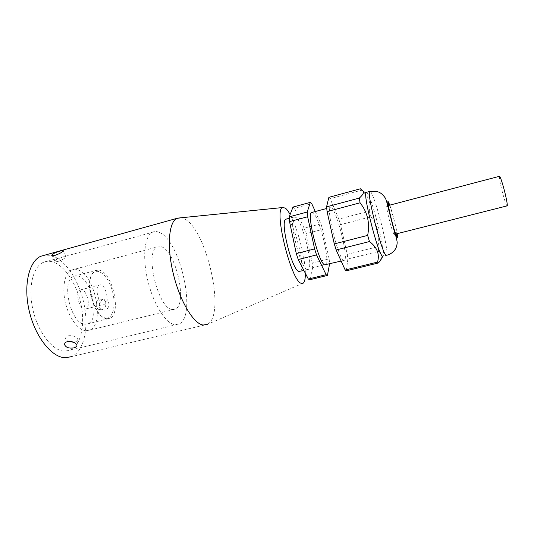 <?xml version="1.0" encoding="UTF-8"?>
<svg xmlns="http://www.w3.org/2000/svg" width="534" height="534" viewBox="0 0 534 534"><rect width="100%" height="100%" fill="white"/><g stroke="black" fill="none" stroke-linecap="round" stroke-linejoin="round"><path stroke-width="0.4" stroke-dasharray="2.67 2" d="M300.201 271.419C306.196 268.141 293.513 218.953 286.678 218.993M306.93 269.41C300.268 267.247 288.4 219.347 293.927 217.051L295.823 217.325C302.838 221.93 313.612 266.499 308.365 269.396L306.93 269.41M312.25 263.128L305.922 233.705L322.636 229.346L329.144 258.903L312.25 263.128L312.664 267.788L329.645 263.569L329.578 263.943M329.144 258.903L329.645 263.569M315.3 211.517L320.901 223.819L322.636 229.346M312.257 212.332L313.178 212.866C319.532 217.638 330.379 262.154 325.813 264.877M320.901 223.819L304.16 228.225L305.922 233.705M292.999 207.052L294.534 208.313L311.729 203.661M304.16 228.225L294.534 208.313M309.773 279.756L312.664 267.788M343.462 260.151C338.202 257.615 326.147 209.435 330.272 207.512L331.748 207.9C337.435 212.892 348.435 257.662 344.57 260.218L343.462 260.151M328.891 197.32L330.159 198.675L361.405 190.224C368.72 196.172 371.33 203.134 369.234 211.124L338.836 219.107L330.159 198.675M338.836 219.107L340.538 224.674L370.876 216.764C377.785 225.488 380.135 235.467 377.912 246.708L347.247 254.378L340.538 224.674M347.247 254.378L347.848 259.043L378.693 251.381L377.912 246.708M346.346 270.811L347.848 259.043M369.234 211.124L370.876 216.764M380.208 252.475L382.09 255.879M360.377 188.782L361.405 190.224M366.598 192.287L367.365 193.081C372.585 199.836 385.955 253.396 383.072 256.14L382.838 256.327M393.945 234.252C392.65 231.849 390.895 226.209 388.685 217.331C387.15 210.79 386.509 206.992 386.77 205.937C387.197 204.709 390.227 213.954 392.356 222.885C393.898 229.426 394.546 233.265 394.299 234.399L393.945 234.252M106.813 318.765L109.837 318.331C121.779 313.932 112.687 272.56 99.357 270.177L95.473 270.504L92.435 273.428C84.953 283.768 95.032 317.049 106.026 318.618L106.813 318.765M105.772 318.004C113.535 319.112 116.492 303.646 111.833 289.228C107.387 274.683 96.861 266.366 91.968 274.516C84.793 284.455 94.438 316.328 105.011 317.857L105.772 318.004M103.663 304.273L104.978 304.113C109.797 302.398 106.026 285.543 100.686 284.849L99.237 284.996C94.371 286.651 98.329 303.919 103.663 304.273M81.682 289.822L80.16 289.989C75.06 291.704 78.965 308.852 84.532 309.139L85.907 308.959C90.96 307.19 87.249 290.443 81.682 289.822M58.032 261.42C62.244 259.851 64.874 258.356 65.922 256.934C66.049 256.453 64.994 256.534 62.765 257.174C58.413 258.336 55.703 259.637 54.642 261.066C54.642 261.834 55.77 261.954 58.032 261.42M73.819 342.267L74.954 342.06C76.989 341.533 77.971 340.672 77.891 339.47C76.589 336.627 73.485 335.385 68.586 335.746C66.57 336.333 65.569 337.348 65.582 338.783L67.918 341.493M100.112 299.093L103.509 299.567C107.594 301.603 106.166 308.879 101.734 309.733L98.623 309.353C94.865 307.497 95.713 299.995 100.112 299.093M103.182 299.641C98.81 300.535 97.936 307.964 101.7 309.82L104.797 310.201C109.196 309.346 110.578 302.137 106.546 300.108L103.182 299.641M158.945 232.263C156.502 231.255 154.259 231.282 152.223 232.35C144.46 236.195 142.151 257.708 147.918 281.118C153.612 304.54 165.907 323.704 174.892 324.685L179.044 324.038C197.326 316.268 180.252 239.612 158.945 232.263M51.978 261.7C48.868 260.946 45.924 261.186 43.167 262.434C32.667 266.973 27.748 288.333 33.181 310.781C38.515 333.243 52.846 350.978 64.534 351.198L70.041 350.211C80.981 345.511 85.327 325.106 81.001 304.407C76.749 283.694 64.354 264.791 51.978 261.7M303.252 283.154L207.312 324.378L71.483 356.645C84.045 351.252 88.971 327.969 84.105 304.44C79.319 280.897 65.302 259.244 51.104 255.486L45.256 255.018M207.799 324.098C225.995 314.025 206.257 228.098 183.943 218.6L181.5 217.732M305.348 273.268C305.314 257.728 297.578 227.911 290.109 214.555M77.724 275.958L73.639 276.345C60.722 280.57 70.862 324.198 84.826 324.231L88.01 323.758C100.626 319.198 91.701 278.121 77.724 275.958M85.787 330.773L89.665 330.159C105.619 324.318 94.491 272.694 76.789 269.623L71.456 270.084C64.694 273.081 61.777 287.459 65.375 302.618C68.913 317.783 78.144 330.192 85.787 330.773M172.268 309.5L175.359 309.093C187.834 304.026 175.88 251 161.455 246.788L157.183 246.935C144.233 251.32 158.051 308.859 172.268 309.5M507.026 205.897C506.225 204.989 504.877 201.178 503.001 194.469C500.391 184.644 499.19 178.596 499.397 176.313M370.195 191.339L370.91 192.133C375.969 198.935 389.379 252.549 386.663 255.259L383.072 256.14M389.793 205.136C392.19 211.644 396.108 226.823 397.156 233.672M389.613 205.183C391.876 210.73 396.275 227.778 396.976 233.718M293.927 217.051L289.288 218.293M308.365 269.396L303.913 270.498M330.272 207.512L326.715 208.467M344.57 260.218L341.159 261.066M388.432 205.497L386.77 205.937L388.338 204.682M389.506 205.216C391.415 208.761 397.256 231.889 396.789 233.765M395.921 234.353L394.299 234.399L395.787 234.019M105.011 317.857L106.026 318.618M91.968 274.516L92.435 273.428M85.907 308.959L104.978 304.113M80.16 289.989L99.237 284.996M52.178 255.419L54.642 261.066M63.299 250.84L65.922 256.934M76.943 345.251L77.897 339.47M64.734 343.542L65.582 338.783M106.546 300.108L103.509 299.567M101.7 309.82L98.623 309.353M70.041 350.211L179.044 324.038M43.167 262.434L152.223 232.35M88.01 323.758L109.837 318.331M73.639 276.345L95.473 270.504M89.665 330.159L175.359 309.093M71.456 270.084L157.183 246.935"/><path stroke-width="0.8" d="M286.678 218.993L285.757 219.234C279.929 221.61 291.738 269.376 298.693 271.452L303.913 270.498M329.578 263.943L327.422 275.437L326.114 274.683L316.535 254.912L314.613 248.917L307.651 216.777L307.237 212.031L310.321 202.353L311.729 203.661L315.3 211.517M341.159 261.066L324.538 264.851C318.578 262.514 306.656 214.641 311.496 212.539L312.257 212.332M307.651 216.777L289.535 221.603L296.283 253.583L314.613 248.917M289.535 221.603L289.228 216.857L307.237 212.031M310.321 202.353L292.999 207.052L289.228 216.857M327.422 275.437L309.773 279.756L308.332 279.042L326.114 274.683M316.535 254.912L298.239 259.531L308.332 279.042M298.239 259.531L296.283 253.583M327.088 211.597L334.277 243.904L367.652 235.401C370.089 223.139 367.559 212.272 360.063 202.813L327.088 211.597L326.561 206.852L359.335 198.061C362.546 195.19 363.908 192.988 363.414 191.466L360.377 188.782L328.891 197.32L326.561 206.852M382.09 255.879C382.211 257.375 381.45 259.19 379.814 261.326L378.432 262.968L346.346 270.811L345.184 270.01L377.518 262.094C379.861 254.244 377.178 247.389 369.468 241.548L336.16 249.959L345.184 270.01M336.16 249.959L334.277 243.904M360.063 202.813L359.335 198.061M369.468 241.548L367.652 235.401M378.693 251.381L380.208 252.475M378.432 262.968L377.518 262.094M379.814 261.326L382.838 256.327L382.184 255.986C377.905 253.016 363.594 197.513 365.903 192.847L366.598 192.287M55.356 255.252C53.086 255.799 51.965 255.706 51.985 254.972C53.066 253.577 55.783 252.275 60.135 251.08C62.371 250.439 63.426 250.359 63.299 250.84C62.231 252.228 59.588 253.703 55.356 255.252M67.918 341.493L73.819 342.267M73.986 347.854C68.979 348.622 65.842 347.527 64.554 344.57C64.534 343.155 65.542 342.154 67.564 341.566C72.497 341.186 75.628 342.414 76.943 345.251C77.016 346.459 76.028 347.327 73.986 347.854M45.256 255.018L40.751 256.273C28.769 261.46 23.096 285.984 29.417 311.796C35.618 337.628 52.158 357.753 65.455 357.767L71.483 356.645M181.5 217.732L176.667 218.426C168.611 222.605 166.715 247.342 173.497 274.556C180.198 301.777 193.755 323.951 203.154 325.039L207.312 324.378M290.109 214.555C288.387 211.404 286.798 209.241 285.343 208.066L282.332 207.572C273.715 210.656 291.217 281.124 301.189 283.294L303.252 283.154C304.7 281.925 305.401 278.628 305.348 273.268M499.397 176.313L499.59 176.26C500.358 177.081 501.693 180.852 503.582 187.567C506.205 196.986 508.048 206.878 507.026 205.897L395.787 234.019M366.077 192.427L369.675 191.459L377.611 191.746C380.261 192.4 382.785 194.436 385.181 197.86C385.949 199.022 387.037 202.62 388.438 208.661L394.059 230.368C396.108 236.609 397.149 240.787 397.196 242.897C396.682 247.656 395.414 249.231 394.059 250.86C392.083 253.076 389.62 254.538 386.663 255.259L385.815 255.092C381.476 251.848 366.611 193.181 369.675 191.459L370.195 191.339M397.156 233.672C397.65 236.849 397.596 238.037 396.982 237.243C394.379 234.092 385.201 195.958 388.518 202.132L389.793 205.136M396.976 233.718C397.236 235.774 397.122 236.475 396.642 235.821C394.239 232.891 385.822 197.907 388.852 203.527L389.613 205.183M289.288 218.293L285.757 219.234M326.715 208.467L311.496 212.539M365.903 192.847L363.414 191.466M388.338 204.682L388.665 204.262L389.506 205.216M396.789 233.765L396.629 234.373L395.921 234.353M51.985 254.978L52.178 255.419M64.554 344.57L64.734 343.542M40.751 256.273L176.667 218.426M282.332 207.572L177.168 218.166M499.59 176.26L388.432 205.497"/></g></svg>
